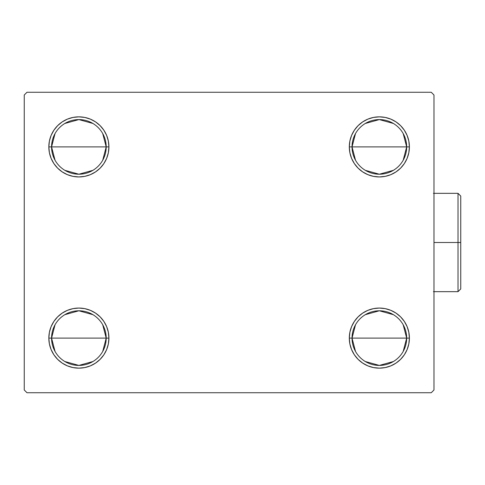 <?xml version="1.0" encoding="UTF-8"?>
<svg xmlns="http://www.w3.org/2000/svg" width="485" height="485" viewBox="0 0 485 485"><rect width="100%" height="100%" fill="white"/><g stroke="black" fill="none" stroke-linecap="round" stroke-linejoin="round"><path stroke-width="0.73" d="M355.505 351.431L352.037 338.106A27.318 27.318 0 0 0 379.349 365.417A27.318 27.318 0 0 0 406.666 338.106L409.395 338.106A30.046 30.046 0 0 1 379.349 368.151A30.046 30.046 0 0 1 349.303 338.106L406.666 338.106A27.318 27.318 0 0 1 379.349 365.417A27.318 27.318 0 0 1 352.037 338.106L355.505 324.78M403.193 324.78L406.666 338.106L403.193 351.431M393.414 361.519L379.349 365.417L365.284 361.519M355.505 160.22L352.037 146.894A27.318 27.318 0 0 0 379.349 174.212A27.318 27.318 0 0 0 406.666 146.894L409.395 146.894A30.046 30.046 0 0 1 379.349 176.94A30.046 30.046 0 0 1 349.303 146.894L406.666 146.894A27.318 27.318 0 0 1 379.349 174.212A27.318 27.318 0 0 1 352.037 146.894L355.505 133.569M403.193 133.569L406.666 146.894L403.193 160.22M393.414 170.314L379.349 174.212L365.284 170.314M55.035 160.22L51.568 146.894A27.318 27.318 0 0 0 78.879 174.212A27.318 27.318 0 0 0 106.197 146.894L108.925 146.894A30.046 30.046 0 0 1 78.879 176.94A30.046 30.046 0 0 1 48.833 146.894L106.197 146.894A27.318 27.318 0 0 1 78.879 174.212A27.318 27.318 0 0 1 51.568 146.894L55.035 133.569M102.723 133.569L106.197 146.894L102.723 160.22M92.944 170.314L78.879 174.212L64.814 170.314M55.035 351.431L51.568 338.106A27.318 27.318 0 0 0 78.879 365.417A27.318 27.318 0 0 0 106.197 338.106L108.925 338.106A30.046 30.046 0 0 1 78.879 368.151A30.046 30.046 0 0 1 48.833 338.106L106.197 338.106A27.318 27.318 0 0 1 78.879 365.417A27.318 27.318 0 0 1 51.568 338.106L55.035 324.78M102.723 324.78L106.197 338.106L102.723 351.431M92.944 361.519L78.879 365.417L64.814 361.519M431.25 92.265L26.984 92.265L24.25 94.999L24.25 390.001L26.984 392.735L431.25 392.735L433.978 390.001L433.978 94.999L431.25 92.265L26.984 92.265L24.25 94.999L24.25 390.001L26.984 392.735L431.25 392.735L433.978 390.001L433.978 94.999L431.25 92.265M408.819 332.243L409.395 338.106L406.666 338.106A27.318 27.318 0 0 0 379.349 310.788A27.318 27.318 0 0 0 352.037 338.106A27.318 27.318 0 0 1 379.349 310.788A27.318 27.318 0 0 1 406.666 338.106L349.303 338.106L349.879 332.243L351.589 326.605L354.365 321.409L358.106 316.857L362.659 313.122L367.854 310.345L373.486 308.636L379.349 308.06L385.211 308.636L390.849 310.345L396.045 313.122L400.598 316.857L404.332 321.409L407.109 326.605L408.819 332.243L409.395 338.106L408.819 343.968L407.109 349.6L404.332 354.796L400.598 359.349L396.045 363.089L390.849 365.866L385.211 367.575L379.349 368.151L373.486 367.575L367.854 365.866L362.659 363.089L358.106 359.349L354.365 354.796L351.589 349.6L349.879 343.968L349.303 338.106A30.046 30.046 0 0 1 379.349 308.06A30.046 30.046 0 0 1 409.395 338.106L408.819 343.968M408.819 141.032L409.395 146.894L406.666 146.894A27.318 27.318 0 0 0 379.349 119.583A27.318 27.318 0 0 0 352.037 146.894A27.318 27.318 0 0 1 379.349 119.583A27.318 27.318 0 0 1 406.666 146.894L349.303 146.894L349.879 141.032L351.589 135.4L354.365 130.204L358.106 125.651L362.659 121.911L367.854 119.134L373.486 117.425L379.349 116.849L385.211 117.425L390.849 119.134L396.045 121.911L400.598 125.651L404.332 130.204L407.109 135.4L408.819 141.032L409.395 146.894L408.819 152.757L407.109 158.395L404.332 163.59L400.598 168.143L396.045 171.878L390.849 174.655L385.211 176.364L379.349 176.94L373.486 176.364L367.854 174.655L362.659 171.878L358.106 168.143L354.365 163.59L351.589 158.395L349.879 152.757L349.303 146.894A30.046 30.046 0 0 1 379.349 116.849A30.046 30.046 0 0 1 409.395 146.894L408.819 152.757M49.409 152.757L48.833 146.894L49.409 141.032L51.119 135.4L53.896 130.204L57.636 125.651L62.189 121.911L67.385 119.134L73.017 117.425L78.879 116.849L84.742 117.425L90.38 119.134L95.575 121.911L100.128 125.651L103.863 130.204L106.639 135.4L108.349 141.032L108.925 146.894L108.349 152.757L106.639 158.395L103.863 163.59L100.128 168.143L95.575 171.878L90.38 174.655L84.742 176.364L78.879 176.94L73.017 176.364L67.385 174.655L62.189 171.878L57.636 168.143L53.896 163.59L51.119 158.395L49.409 152.757L48.833 146.894L49.409 141.032M49.409 343.968L48.833 338.106L49.409 332.243L51.119 326.605L53.896 321.409L57.636 316.857L62.189 313.122L67.385 310.345L73.017 308.636L78.879 308.06L84.742 308.636L90.38 310.345L95.575 313.122L100.128 316.857L103.863 321.409L106.639 326.605L108.349 332.243L108.925 338.106L108.349 343.968L106.639 349.6L103.863 354.796L100.128 359.349L95.575 363.089L90.38 365.866L84.742 367.575L78.879 368.151L73.017 367.575L67.385 365.866L62.189 363.089L57.636 359.349L53.896 354.796L51.119 349.6L49.409 343.968L48.833 338.106L49.409 332.243M108.349 152.757L106.639 158.395L103.863 163.59L100.128 168.143L95.575 171.878M90.38 174.655L84.742 176.364M62.189 171.878L57.636 168.143M100.128 125.651L103.863 130.204M407.109 158.395L404.332 163.59M400.598 168.143L396.045 171.878M373.486 176.364L367.854 174.655M362.659 171.878L358.106 168.143L354.365 163.59M354.365 130.204L358.106 125.651M367.854 119.134L373.486 117.425M396.045 121.911L400.598 125.651M358.106 359.349L354.365 354.796M349.879 332.243L351.589 326.605L354.365 321.409L358.106 316.857L362.659 313.122M367.854 310.345L373.486 308.636M396.045 313.122L400.598 316.857M103.863 354.796L100.128 359.349M90.38 365.866L84.742 367.575M62.189 363.089L57.636 359.349M51.119 326.605L53.896 321.409M57.636 316.857L62.189 313.122M84.742 308.636L90.38 310.345M95.575 313.122L100.128 316.857L103.863 321.409M78.879 338.106L51.568 338.106A27.318 27.318 0 0 1 78.879 310.788A27.318 27.318 0 0 1 106.197 338.106L78.879 338.106M64.814 314.686L78.879 310.788L92.944 314.686M51.568 338.106L48.833 338.106A30.046 30.046 0 0 1 78.879 308.06A30.046 30.046 0 0 1 108.925 338.106L106.197 338.106A27.318 27.318 0 0 0 78.879 310.788A27.318 27.318 0 0 0 51.568 338.106M78.879 146.894L51.568 146.894A27.318 27.318 0 0 1 78.879 119.583A27.318 27.318 0 0 1 106.197 146.894L78.879 146.894M64.814 123.481L78.879 119.583L92.944 123.481M51.568 146.894L48.833 146.894A30.046 30.046 0 0 1 78.879 116.849A30.046 30.046 0 0 1 108.925 146.894L106.197 146.894A27.318 27.318 0 0 0 78.879 119.583A27.318 27.318 0 0 0 51.568 146.894M365.284 123.481L379.349 119.583L393.414 123.481M365.284 314.686L379.349 310.788L393.414 314.686M458.016 242.5L458.016 291.667L458.016 242.5L433.978 242.5L458.016 242.5L458.016 193.333L458.016 242.5L460.75 242.5L458.016 242.5M460.75 288.939L460.75 242.5L460.75 288.939L458.016 291.667L433.432 291.667M460.75 196.061L460.75 242.5L460.75 196.061L458.016 193.333L433.432 193.333"/></g></svg>
